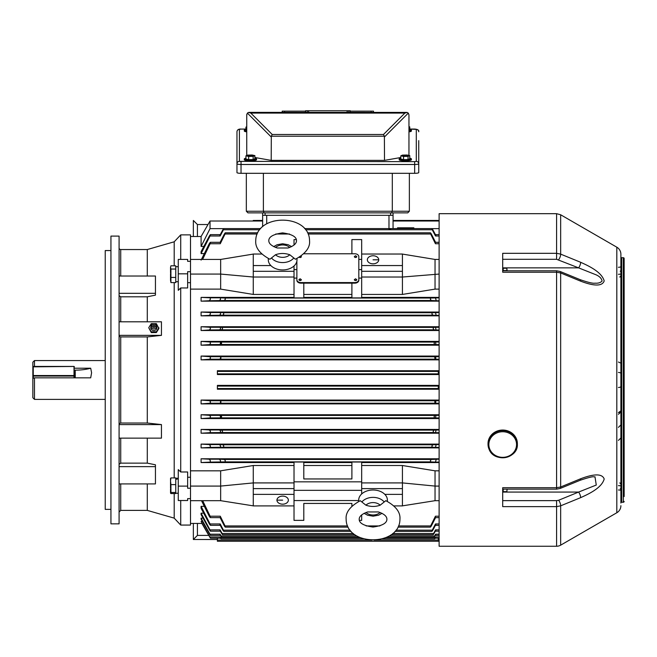 <?xml version="1.0" encoding="UTF-8"?>
<svg xmlns="http://www.w3.org/2000/svg" width="657" height="657" viewBox="0 0 657 657"><rect width="100%" height="100%" fill="white"/><g stroke="black" fill="none" stroke-linecap="round" stroke-linejoin="round"><path stroke-width="0.99" d="M580.123 480.283L560.166 488.463L556.586 489.153L502.695 489.153L502.695 492.077L578.579 492.077L596.269 485.047L594.987 476.768C592.975 477.467 596.063 474.929 580.123 480.283L580.123 480.283A4.073 1.445 -112.3 0 0 580.616 478.781C588.959 475.611 601.664 471.89 604.185 478.986C601.779 487.896 588.984 493.892 580.616 497.661L560.659 505.824L556.586 506.629L502.695 506.629L502.695 487.716L556.586 487.716L560.659 486.977L580.616 478.781M507.089 489.153L506.843 491.674L503.18 491.674L503.18 489.153M506.843 491.674L507.138 489.153M289.786 254.752L295.412 259.244C305.546 253.668 310.26 247.517 309.546 240.774C309.496 213.262 255.787 213.295 255.745 240.766L255.745 240.774C255.162 247.697 259.876 253.857 269.887 259.244L275.513 254.752A8.771 6.2 0 0 0 289.786 254.752C284.867 253.068 280.104 253.068 275.513 254.752M268.401 258.587A14.347 10.142 0 0 0 268.302 259.794A14.347 10.142 0 0 0 282.65 269.937A14.347 10.142 0 0 0 296.997 259.794A14.347 10.142 0 0 0 296.89 258.587M277.279 247.993L288.021 247.993C293.605 246.079 296.43 243.673 296.504 240.774L296.504 240.774C296.578 236.816 291.946 234.179 282.609 232.882C273.312 234.204 268.705 236.832 268.795 240.774L268.795 240.774C268.861 243.665 271.694 246.079 277.279 247.993M516.254 438.416A14.676 13.559 180 0 0 499.829 430.31A14.676 13.559 180 0 0 488.02 443.606L488.02 444.231A14.676 13.559 180 0 0 489.137 449.413A14.676 13.559 180 0 0 505.553 457.527A14.676 13.559 180 0 0 517.371 444.231A14.676 13.559 180 0 0 516.254 439.04A14.676 13.559 180 0 0 499.829 430.935A14.676 13.559 180 0 0 488.02 444.231L489.145 449.462C494.278 463.029 518.225 458.619 517.371 444.231L517.371 443.606A14.676 13.559 180 0 0 516.254 438.416M170.927 493.563L175.748 493.563L175.748 492.454L170.927 492.454L170.927 493.563L170.541 493.136M170.524 478.403L170.524 480.899L170.927 477.91L175.748 477.91L175.748 484.62L175.748 479.388L178.269 478.805M175.748 478.805L178.269 478.419M502.695 269.822L502.695 270.783L556.586 270.783L556.586 272.22L502.695 272.22L502.695 253.315L556.586 253.315L560.659 254.119L580.616 262.274C588.959 266.036 601.664 271.973 604.185 280.9C601.779 288.07 588.984 284.341 580.616 281.155L560.659 272.959L556.586 272.22L556.586 489.153M503.18 270.783L503.18 268.261L506.843 268.261L506.884 270.783M503.18 270.553L506.843 270.553M506.843 268.261L507.138 270.783M178.269 281.705L175.748 281.705L175.748 269.042L170.927 269.042L170.927 282.6L170.524 280.301M175.748 267.268L175.748 266.701L178.269 266.701M217.393 539.487L193.347 539.487L217.393 539.512M438.301 539.512L439.114 539.512M439.114 539.487L438.301 539.487M197.429 523.432L197.429 535.406L193.347 539.487L193.347 523.432M197.429 535.406L208.795 535.406M556.586 270.783L560.166 271.481L580.123 279.652C588.031 282.403 592.992 283.578 595.004 283.167L594.955 283.167M624.15 496.536L624.15 258.513A0.813 0.813 0 0 0 623.337 257.7L621.703 257.7A0.813 0.813 0 0 1 620.89 256.887L620.89 254.251A8.155 8.155 0 0 0 616.816 247.196L560.659 214.773L556.586 213.681L439.114 213.681L439.114 546.254L556.586 546.254L556.586 500.642L558.622 500.256A4.073 1.445 67.7 0 1 560.659 505.824L560.659 545.162A8.155 8.155 0 0 1 556.586 546.254M624.15 501.422A0.813 0.813 0 0 1 623.337 502.244L621.703 502.244L621.703 257.7M620.89 254.251L620.89 503.057A0.813 0.813 0 0 1 621.703 502.244M620.89 505.685A8.155 8.155 0 0 1 616.816 512.747L560.659 545.162M620.89 388.106L620.89 385.183M620.89 503.057L620.89 256.887M624.15 258.513L624.15 263.408M620.89 321.979L620.89 316.272M620.89 335.152L620.89 346.551M620.89 426.434L620.89 417.581M618.442 489.999A2.447 0.452 180 0 1 620.89 490.451M618.442 485.646L620.89 485.802M618.442 274.289L620.89 274.133M618.442 267.268A2.447 0.731 180 0 0 620.89 266.528M595.004 283.167L595.004 283.167C598.174 283.413 600.523 282.707 602.067 281.048C601.631 278.543 599.701 276.49 596.277 274.897L578.579 267.859L502.695 267.859L502.695 269.46L503.18 268.976M580.616 262.274A4.073 1.445 -67.7 0 1 578.579 267.859L556.586 259.301L502.695 259.301M560.166 271.481A4.073 1.445 112.3 0 1 560.659 272.959L560.659 486.977A4.073 1.445 -112.3 0 1 560.166 488.463M580.123 279.652A4.073 1.445 112.3 0 1 580.616 281.155M558.622 259.687A4.073 1.445 -67.7 0 0 560.659 254.119L560.659 214.773M558.622 500.256L578.579 492.077A4.073 1.445 67.7 0 1 580.616 497.661M170.524 480.899L170.927 484.62L175.748 484.62L175.748 492.454M170.927 484.62L170.927 492.454M170.524 492.947L170.524 488.964M170.524 488.11L170.524 481.63M365.908 505.192L360.274 500.708C350.148 506.284 345.442 512.444 346.149 519.186C346.223 546.706 399.941 546.599 399.949 519.153L399.949 519.12C400.515 512.197 395.801 506.046 385.807 500.683L380.173 505.184A8.771 6.2 180 0 0 365.908 505.192C370.827 506.876 375.582 506.867 380.173 505.184M387.293 501.348A14.347 10.142 180 0 0 387.392 500.133A14.347 10.142 180 0 0 373.028 489.999A14.347 10.142 180 0 0 358.697 500.158A14.347 10.142 180 0 0 358.804 501.365M378.424 511.943L367.682 511.951C362.097 513.873 359.264 516.287 359.19 519.186L359.19 519.186C359.1 523.112 363.707 525.74 373.004 527.054C382.341 525.748 386.973 523.112 386.907 519.153L386.907 519.145C386.825 516.246 383.992 513.848 378.424 511.943M300.134 280.506L301.358 279.644L300.134 278.782L298.91 279.644L300.134 280.506M298.91 279.677A1.224 0.862 0 0 0 301.358 279.677M355.56 280.506L356.784 279.644L355.56 278.782L354.337 279.644L355.56 280.506M354.337 279.677A1.224 0.862 0 0 0 356.784 279.677M299.354 257.257L300.134 257.454L301.358 256.591L301.12 256.074M299.305 257.281A1.224 0.862 0 0 0 301.358 256.616L301.358 256.649M354.337 256.649L355.56 257.454L356.784 256.591L355.56 255.721L354.337 256.591A1.224 0.862 0 0 0 356.784 256.616L356.784 256.649M282.65 496.109A5.708 4.032 180 0 0 276.942 500.149A5.708 4.032 180 0 0 282.65 504.182A5.708 4.032 180 0 0 288.357 500.149A5.708 4.032 180 0 0 282.65 496.109M373.045 255.762A5.708 4.032 0 0 0 367.345 259.794A5.708 4.032 0 0 0 373.045 263.827A5.708 4.032 0 0 0 378.752 259.794A5.708 4.032 0 0 0 373.045 255.762M397.534 228.579L397.534 227.823L413.844 227.823L413.844 228.579M438.301 372.634L438.301 374.539L217.393 374.539L217.393 370.729L438.301 370.729L438.301 372.634M438.301 387.31L438.301 389.215L217.393 389.215L217.393 385.396L438.301 385.396L438.301 387.31M219.405 300.742L220.538 299.28L220.267 297.826L225.055 298.048L225.31 299.272L224.374 300.495L209.255 300.742L210.388 299.28L210.117 297.826L201.091 297.391L201.091 301.152L439.114 301.152M219.537 315.352L220.588 313.956L220.21 312.551L223.429 312.724L223.774 313.947L222.863 315.163L209.386 315.352L210.437 313.956L210.059 312.551L201.091 312.059L201.091 315.828L439.114 315.828M219.66 329.97L220.612 328.623L220.161 327.276L222.123 327.391L222.542 328.615L221.68 329.839L209.509 329.97L210.462 328.623L210.01 327.276L201.091 326.726L201.091 330.512L439.114 330.512M219.767 344.58L220.637 343.291L220.111 342.001L221.122 342.067L221.623 343.291L220.801 344.506L209.616 344.58L210.486 343.291L209.961 342.001L201.091 341.394L201.091 345.188L439.114 345.188M219.873 359.207L220.653 357.958L220.432 356.743L221.007 357.958L220.243 359.182L209.723 359.207L210.503 357.958L209.92 356.71L201.091 356.053L201.091 359.864L439.114 359.864M220.07 403.226L220.653 401.977L220.243 400.754L221.007 401.977L220.432 403.201L209.92 403.226L210.503 401.977L209.723 400.729L201.091 400.072L201.091 403.883L439.114 403.883M220.111 417.942L220.637 416.645L219.767 415.355L220.801 415.429L221.623 416.653L221.122 417.877L209.961 417.942L210.486 416.645L209.616 415.355L201.091 414.748L201.091 418.55L439.114 418.55M220.161 432.667L220.612 431.321L219.66 429.974L221.68 430.105L222.542 431.321L222.123 432.544L210.01 432.667L210.462 431.321L209.509 429.974L201.091 429.432L201.091 433.218L439.114 433.218M220.21 447.392L220.588 445.988L219.537 444.584L222.863 444.773L223.774 445.996L223.429 447.22L210.059 447.392L210.437 445.988L209.386 444.584L201.091 444.107L201.091 447.885L439.114 447.885M220.267 462.117L220.538 460.656L219.405 459.202L224.374 459.448L225.31 460.672L225.055 461.887L210.117 462.117L210.388 460.656L209.255 459.202L201.091 458.783L201.091 462.553L294.016 462.553M435.624 356.71L435.829 359.207L434.696 357.958L435.263 356.743L439.114 356.71M435.583 342.001L435.928 344.58L434.893 344.506L434.08 343.291L434.573 342.067L439.114 342.001M435.534 327.276L436.043 329.97L434.022 329.839L433.152 328.615L433.571 327.391L439.114 327.276M435.484 312.551L436.158 315.352L432.832 315.163L431.92 313.947L432.265 312.724L439.114 312.551M435.435 297.826L436.289 300.742L431.329 300.495L430.384 299.272L430.647 298.048L439.114 297.826M436.158 444.584L435.484 447.392L432.265 447.22L431.92 445.996L432.832 444.773L439.114 444.584M436.043 429.974L435.534 432.667L433.571 432.544L433.152 431.321L434.022 430.105L439.114 429.974M436.289 459.202L435.435 462.117L430.647 461.887L430.384 460.672L431.329 459.448L439.114 459.202M435.928 415.355L435.583 417.942L434.573 417.877L434.08 416.653L434.893 415.429L439.114 415.355M435.829 400.729L435.624 403.226L434.696 401.977L435.451 400.754L439.114 400.729M439.114 444.107L201.091 444.107M439.114 429.432L201.091 429.432M439.114 414.748L201.091 414.748M439.114 400.072L201.091 400.072M294.016 465.509L253.265 465.509L220.653 470.823L190.497 470.823L190.497 500.683L220.653 500.683L253.265 505.857M439.114 458.783L201.091 458.783M439.114 462.553L361.678 462.553M361.678 465.509L402.429 465.509L435.041 470.823L439.114 470.823M296.874 261.116L296.874 279.701A4.073 2.883 0 0 0 300.947 282.584L354.747 282.584A4.073 2.883 0 0 0 358.821 279.701L358.821 256.649A4.073 2.883 0 0 0 354.747 253.766L303.838 253.766M361.678 259.4L358.821 259.4M294.016 265.978L294.016 297.917L303.805 297.917L303.805 283.159L351.897 283.159L351.897 297.917L361.678 297.917L361.678 239.583L351.897 239.583L351.897 253.766M294.016 245.077L294.016 239.583L296.315 239.583M294.016 278.1L296.874 278.1L296.874 280.276A4.073 2.883 0 0 0 300.947 283.159L303.805 283.159M351.897 283.159L354.747 283.159A4.073 2.883 0 0 0 358.821 280.276L358.821 279.701M361.678 278.1L358.821 278.1M303.805 294.435L351.897 294.435M351.897 297.391L303.805 297.391M294.016 277.032L253.265 277.032L253.265 294.435L294.016 294.435M351.897 503.426L351.897 506.153L351.897 503.426L303.805 503.426L303.805 520.36L303.805 503.426M351.897 462.553L303.805 462.553M303.805 465.509L351.897 465.509M402.429 465.509L402.429 482.911L361.678 482.911L361.678 462.019L351.897 462.019L351.897 478.953L303.805 478.953L303.805 462.019L294.016 462.019L294.016 505.906L253.265 505.906L253.265 482.911L220.653 486.081L220.653 500.683M253.265 254.078L220.653 259.441L190.497 259.441L190.497 289.113L220.653 289.113L253.265 294.435M201.091 253.594L201.091 251.639L209.386 235.978C210.503 234.245 210.725 234.245 210.059 235.986L201.091 253.594L204.302 253.594M220.259 234.623L222.863 229.761C223.84 228.25 224.029 228.25 223.429 229.761L220.21 235.986C220.875 234.245 220.653 234.245 219.537 235.978M223.651 228.636L210.035 228.636L201.091 246.416L201.091 236.504L190.497 236.504M262.636 226.69L262.636 215.315L262.636 221.015L210.035 221.015L210.035 228.636M203.842 246.416L201.091 246.416M361.678 269.608L358.821 269.608M296.874 269.608L294.016 269.608M402.429 254.078L435.041 259.441L435.041 289.113L439.114 289.113M435.041 289.113L402.429 294.435L361.678 294.435M439.114 297.391L361.678 297.391M294.016 297.391L201.091 297.391M439.114 356.053L201.091 356.053M439.114 312.059L201.091 312.059M439.114 326.726L201.091 326.726M439.114 341.394L201.091 341.394M361.678 490.336L294.016 490.336M201.091 521.428L209.723 537.007C210.651 538.526 210.716 538.526 209.92 537.007C210.716 538.526 210.651 538.526 209.723 537.007C210.651 538.526 210.716 538.526 209.92 537.007L201.091 521.428L202.381 521.428M201.091 518.151L201.091 519.153L209.616 534.19C210.61 535.767 210.725 535.767 209.961 534.19L201.091 518.151L203.021 518.151M201.091 513.183L201.091 514.636L209.509 529.887C210.56 531.538 210.733 531.538 210.01 529.879L201.091 513.183L203.662 513.183M201.091 506.342L201.091 508.296L209.386 523.957C210.503 525.699 210.725 525.699 210.059 523.957L201.091 506.342L204.302 506.342M361.678 482.911L361.678 493.957M305.604 229.761L432.265 229.761C431.665 228.25 431.854 228.25 432.832 229.761C431.854 228.25 431.665 228.25 432.265 229.761L435.484 235.986C434.819 234.245 435.041 234.245 436.158 235.978M432.832 229.761L435.435 234.623M439.114 517.634L435.156 517.634L435.435 516.205L439.114 516.205M435.566 517.634L431.329 525.937C430.351 527.456 430.121 527.456 430.647 525.928L435.435 516.205M431.329 525.937C430.351 527.456 430.121 527.456 430.647 525.928L398.528 525.928M436.158 523.957C435.049 525.699 434.819 525.699 435.484 523.957L439.114 523.957M435.435 525.321L432.832 530.174C431.863 531.694 431.674 531.694 432.265 530.174L435.484 523.957M432.832 530.174C431.863 531.694 431.674 531.694 432.265 530.174L395.99 530.174M436.043 529.887C434.983 531.538 434.811 531.538 435.534 529.879L439.114 529.879M435.32 531.184L434.022 533.525C433.062 535.028 432.914 535.028 433.571 533.525L435.534 529.879M434.022 533.525C433.062 535.028 432.914 535.028 433.571 533.525L392.722 533.525M435.928 534.19C434.934 535.767 434.819 535.767 435.583 534.19L439.114 534.19M435.221 535.43L434.893 536.005C433.957 537.5 433.85 537.5 434.573 536.005L435.583 534.19M434.893 536.005C433.957 537.5 433.85 537.5 434.573 536.005L389.133 536.005M435.829 537.007C434.893 538.526 434.827 538.526 435.624 537.007L439.114 537.007M385.766 537.648L435.263 537.648C434.482 539.134 434.548 539.134 435.451 537.648C434.548 539.134 434.482 539.134 435.263 537.648L435.624 537.007M308.141 234.007L430.647 234.007C430.121 232.479 430.351 232.479 431.329 234.007C430.351 232.479 430.121 232.479 430.647 234.007L435.435 243.731L435.156 242.31L439.114 242.31M431.329 234.007L435.566 242.31M209.92 403.226L201.091 403.883M209.961 417.942L201.091 418.55M210.117 462.117L201.091 462.553M210.01 432.667L201.091 433.218M210.059 447.392L201.091 447.885M209.255 300.742L201.091 301.152M209.386 315.352L201.091 315.828M209.509 329.97L201.091 330.512M209.616 344.58L201.091 345.188M209.723 359.207L201.091 359.864M201.091 260.098L209.255 243.731C210.421 241.907 210.708 241.916 210.117 243.731L202.594 259.441M220.128 242.31L224.374 234.007C225.343 232.479 225.573 232.479 225.055 234.007L220.267 243.731L220.538 242.31L210.388 242.31L210.117 243.731L220.267 243.731M224.374 234.007C225.343 232.479 225.573 232.479 225.055 234.007L257.158 234.007M222.863 229.761C223.84 228.25 224.029 228.25 223.429 229.761L259.687 229.761M390.677 229.498L390.053 229.038M389.544 228.923L388.985 228.891M190.497 523.432L201.904 523.432L209.723 537.007M294.016 505.906L294.016 520.36L303.805 520.36M202.685 500.683L210.117 516.205C210.7 518.028 210.421 518.028 209.255 516.213L201.502 500.683M220.267 516.205L210.117 516.205L210.388 517.634L220.538 517.634L220.267 516.205L225.055 525.928C225.573 527.456 225.351 527.456 224.374 525.937L220.128 517.634M361.678 514.874L361.678 520.36L359.379 520.36M347.553 525.928L225.055 525.928C225.573 527.456 225.351 527.456 224.374 525.937M219.537 523.957C220.653 525.699 220.875 525.699 220.21 523.957L223.429 530.174C224.029 531.685 223.84 531.694 222.863 530.174L220.259 525.321M350.082 530.174L223.429 530.174C224.029 531.685 223.84 531.694 222.863 530.174M219.66 529.887C220.711 531.538 220.883 531.538 220.161 529.879L222.123 533.525C222.789 535.028 222.633 535.028 221.68 533.525L220.374 531.184M353.343 533.525L222.123 533.525C222.789 535.028 222.633 535.028 221.68 533.525M219.767 534.19C220.76 535.767 220.875 535.767 220.111 534.19L221.122 536.005C221.844 537.5 221.738 537.5 220.801 536.005L220.473 535.43M356.932 536.005L221.122 536.005C221.844 537.5 221.738 537.5 220.801 536.005M219.873 537.007C220.801 538.526 220.867 538.526 220.07 537.007L220.432 537.648C221.212 539.134 221.146 539.134 220.243 537.648C221.146 539.134 221.212 539.134 220.432 537.648L360.282 537.648M209.616 534.19C210.61 535.767 210.725 535.767 209.961 534.19L220.111 534.19M209.509 529.887C210.56 531.538 210.733 531.538 210.01 529.879L220.161 529.879M209.386 523.957C210.503 525.699 210.725 525.699 210.059 523.957L220.21 523.957M220.21 235.986L210.059 235.986C210.725 234.245 210.503 234.245 209.386 235.978M435.041 470.823L435.041 486.081L439.114 486.081M361.678 488.619L402.429 488.619L402.429 482.911L435.041 486.081L435.041 500.683L439.114 500.683M435.041 259.441L439.114 259.441M361.678 277.032L402.429 277.032L439.114 274.068M393.978 505.906L402.429 505.906L402.429 494.384L384.854 494.384M402.429 488.619L402.429 494.384M253.265 465.509L253.265 482.911L294.016 482.911M361.678 271.316L402.429 271.316L402.429 294.435M361.678 265.559L402.429 265.559L402.429 271.316M361.678 254.029L402.429 254.029L402.429 265.559M373.045 259.794L378.752 259.794M435.041 500.683L402.429 505.857M220.653 470.823L220.653 486.081L190.497 486.081M294.016 488.619L253.265 488.619M294.016 494.384L253.265 494.384M282.65 500.149L276.942 500.149M220.653 259.441L220.653 274.068L190.497 274.068M261.732 254.029L253.265 254.029L253.265 277.032L220.653 274.068L220.653 289.113M270.84 265.559L253.265 265.559M294.016 271.316L253.265 271.316M361.678 481.836L294.016 481.836M358.714 500.544L294.016 500.544M439.114 228.636L432.043 228.636M266.709 223.84L266.709 215.315L388.985 215.315L388.985 228.579M393.058 228.579L393.058 215.315L393.058 221.015L439.114 221.015M296.874 279.701L296.874 280.276M217.393 541.253L438.301 541.269L217.393 541.253L217.393 538.198M438.301 538.198L438.301 541.253M34.484 366.425L34.484 360.562L32.85 362.188L32.85 378.465L34.484 377.832L34.484 399.382L105.235 399.382M34.484 377.832L90.699 377.832L91.594 372.765L90.699 368.224L74.422 368.224M32.85 378.465L32.85 397.748L34.484 399.382M74.422 370.146L75.235 370.146A25.68 9.527 180 0 0 90.699 368.224M402.429 221.015L402.429 220.456L439.114 220.456M253.265 221.015L253.265 220.465L262.636 220.465M393.058 220.465L402.429 220.465M439.114 220.432L393.058 220.432M262.636 220.432L253.265 220.456M193.347 236.504L193.347 220.456L197.429 224.538L197.429 236.504M208.006 224.538L197.429 224.538M119.089 523.843L110.943 523.843L110.943 236.101L119.089 236.101L119.089 523.843M110.943 509.372L105.235 509.372L105.235 250.563L110.943 250.563L110.943 509.372M147.291 276.022L147.291 249.545L120.724 249.545A1.634 1.634 0 0 1 119.089 247.919M147.291 249.545L174.195 241.801L180.716 234.877L190.497 234.877L190.497 259.441M147.291 483.913L147.291 510.39L174.195 518.135L180.716 525.066L180.716 500.519M180.716 259.416L180.716 234.877M174.195 518.135L174.195 493.563M174.195 477.91L174.195 282.6M174.195 265.806L174.195 241.801M180.716 471.981L178.269 469.599L178.269 486.106L187.647 486.106L187.647 471.981L180.716 471.981L180.716 287.955L187.647 287.955L187.647 271.702L190.497 271.702M190.497 261.33L187.647 261.33L187.647 259.416L178.269 259.416L178.269 290.337L180.716 287.955M180.716 525.066L190.497 525.066L190.497 500.683M187.647 477.245L190.497 477.245L190.497 282.691L187.647 282.691M147.291 321.799L147.291 296.8L155.446 295.133L155.446 293.318L119.089 293.318M119.089 321.799L161.45 321.799L161.45 335.357L147.291 336.918L120.724 336.918L119.089 336.294M119.089 438.137L161.45 438.137L161.45 424.586L147.291 423.026L147.291 336.918M119.089 466.626L155.446 466.626L155.446 464.803L147.291 463.136L147.291 438.137M119.089 423.65L120.724 423.026L120.724 336.918M119.089 295.642L120.724 296.8L147.291 296.8M147.291 423.026L120.724 423.026M147.291 463.136L120.724 463.136L119.089 464.294M119.089 483.913L155.446 483.913L155.446 466.626M119.089 276.022L155.446 276.022L155.446 293.318M187.647 486.106L187.647 488.233L190.497 488.233M190.497 498.614L187.647 498.614L187.647 500.519L178.269 500.519L178.269 486.106M178.269 273.829L187.647 273.829M161.45 424.586L119.089 424.586M161.45 335.357L119.089 335.357M150.987 326.644A3.055 2.825 0 0 0 153.82 330.545A3.055 2.825 0 0 0 156.645 326.644M156.67 326.283A2.85 2.636 180 0 1 151.455 327.769A2.85 2.636 180 0 1 153.812 323.655A2.037 1.881 180 0 1 155.857 325.535A2.037 1.881 180 0 1 153.82 327.424A2.037 1.881 180 0 1 151.775 325.543A2.037 1.881 180 0 1 153.812 323.655A2.85 2.636 180 0 1 156.67 326.283M153.82 326.291A0.813 0.756 180 0 1 152.999 325.543A0.813 0.756 180 0 1 153.812 324.788A0.813 0.756 180 0 1 154.633 325.535A0.813 0.756 180 0 1 153.82 326.291M153.656 323.655L151.266 323.655L148.737 327.728L151.282 332.573L156.366 332.565L158.895 328.5L156.35 323.655L153.968 323.655M148.737 327.728L151.282 331.793L156.366 331.785L158.895 327.72M151.282 331.793L151.282 332.573M156.366 331.785L156.366 332.565M409.771 158.214A6.11 1.059 180 0 1 411.405 158.937L411.405 159.741A6.11 1.059 180 0 1 402.946 160.719A6.11 1.059 180 0 1 399.177 159.741L399.177 158.937A6.11 1.059 180 0 1 400.811 158.214M411.405 158.937A6.11 1.059 180 0 1 402.946 159.922A6.11 1.059 180 0 1 399.177 158.937M409.771 155.627L409.771 158.838L408.03 159.561L403.546 159.659L400.811 159.035L400.811 155.824L402.552 155.101L407.028 155.003L409.771 155.627L408.03 156.35L403.546 156.448L400.811 155.824M406.305 155.709L407.43 155.972L403.866 156.103L404.49 155.84L403.143 155.479L405.213 155.98M404.679 156.161L404.638 155.586M403.546 159.659L403.546 156.448M408.03 159.561L408.03 156.35M406.092 155.619L405.188 155.553M405.854 155.873L405.812 155.29M263.391 173.317L263.391 211.234L392.303 211.234L392.303 173.317M409.36 173.317L409.36 211.234L407.734 212.868L247.968 212.868L246.334 211.234L247.968 212.868M246.334 173.317L246.334 211.234L263.391 211.234L264.073 212.868M407.734 212.868L409.36 211.234L392.303 211.234L391.629 212.868M409.771 129.486A6.11 1.059 180 0 1 411.405 130.201L411.405 131.006A6.11 1.059 180 0 1 408.958 131.86M411.405 130.201A6.11 1.059 180 0 1 408.958 131.055M408.958 126.711L409.771 126.891L409.771 130.102L408.958 130.447M409.771 126.891L408.958 127.236M246.745 131.055A6.11 1.059 180 0 1 244.297 130.201A6.11 1.059 180 0 1 245.932 129.486M246.745 130.488L245.932 130.308L245.932 127.097L246.745 126.76M246.745 131.86A6.11 1.059 180 0 1 244.297 131.006L244.297 130.201M246.745 127.277L245.932 127.097M350.148 112.372L350.263 110.746L350.148 112.372M305.546 110.746L305.431 112.372L305.546 110.746L305.883 112.372M305.883 110.746L308.609 110.746L308.609 112.372L347.085 112.372L347.085 110.746L350.148 110.746M249.118 112.372L406.962 112.413M239.403 161.367A2.447 2.406 -0 0 0 236.963 163.782L236.963 172.61A4.073 0.706 180 0 0 241.037 173.317L414.657 173.317A4.073 0.706 180 0 0 418.739 172.61L418.739 163.782A4.073 0.706 180 0 1 414.657 164.488L241.037 164.488A4.073 0.706 180 0 1 236.963 163.782L236.963 131.786A2.447 2.406 -0 0 1 239.403 129.38L239.403 161.367L414.657 161.655L416.292 161.367L416.292 129.38L409.771 129.1M236.963 140.623L236.963 131.786C237.161 129.856 238.516 128.944 241.037 129.059L239.403 129.38M418.739 140.623L418.739 163.782A2.447 2.406 -0 0 0 416.292 161.367M400.811 157.508L384.501 160.382L271.193 160.382L254.891 157.508M384.501 160.382L384.386 136.213L271.316 136.213L271.193 160.382M247.894 112.741L247.41 113.135L248.518 112.47L250.818 113.086L272.212 134.48L383.491 134.48L404.876 113.086L407.176 112.47L408.284 113.135L408.958 114.819L408.958 155.446M246.745 155.495L246.745 114.819L247.41 113.135L246.761 114.515M248.732 112.413L248.198 112.585M272.212 134.48L271.316 136.213M249.184 112.372L248.518 112.47M408.473 113.357L407.504 112.585M383.491 134.48L384.386 136.213M350.263 111.148L373.496 111.148L373.496 112.372M282.198 112.372L282.198 111.148L305.431 111.148M308.609 110.746L347.085 110.746M307.304 110.746L307.304 112.372M349.811 110.746L349.811 112.372M348.391 110.746L348.391 112.372M254.891 158.214A6.11 1.059 180 0 1 256.526 158.937L256.526 159.741A6.11 1.059 180 0 1 248.067 160.719A6.11 1.059 180 0 1 244.297 159.741L244.297 158.937A6.11 1.059 180 0 1 245.932 158.214M256.526 158.937A6.11 1.059 180 0 1 248.067 159.922A6.11 1.059 180 0 1 244.297 158.937M254.891 155.627L254.891 158.838L253.15 159.561L248.675 159.659L245.932 159.035L245.932 155.824L247.673 155.101L252.157 155.003L254.891 155.627L253.15 156.35L248.675 156.448L245.932 155.824M251.434 155.709L252.559 155.972L248.987 156.103L249.611 155.84L248.272 155.479L250.342 155.98M249.808 156.161L249.767 155.586M248.675 159.659L248.675 156.448M253.15 159.561L253.15 156.35M251.212 155.619L250.309 155.553M250.982 155.873L250.933 155.29M32.85 366.836L74.011 366.458L33.261 366.68L33.261 375.541L74.011 375.541L74.011 366.68L74.422 377.832M170.927 265.806L170.524 267.243L170.927 265.806L175.748 265.806L175.748 269.042M170.927 277.435L175.748 277.435L175.748 282.6L170.927 282.6M170.524 267.243L170.927 269.042M170.524 279.734L170.524 273.698M170.524 272.778L170.524 267.596M262.636 212.868L262.636 215.315L393.058 215.315L393.058 212.868M265.083 215.315L265.083 212.868L390.611 212.868L390.611 215.315M289.712 247.467A8.771 6.2 0 0 0 275.587 247.467M293.671 258.111A12.787 9.042 180 0 1 271.628 258.111M515.499 439.64A13.854 12.803 180 0 0 497.39 432.717A13.854 12.803 180 0 0 489.892 449.437A13.854 12.803 180 0 0 508.001 456.369A13.854 12.803 180 0 0 515.499 439.64M618.442 387.474A2.447 1.027 0 0 0 620.89 386.456M623.337 502.244L623.337 257.7M616.816 512.747L616.816 247.196M556.586 259.301L556.586 213.681M620.89 373.488A2.447 1.027 180 0 0 618.442 372.462M502.695 500.642L556.586 500.642M365.99 512.476A8.771 6.2 180 0 0 380.116 512.468M362.015 501.841A12.787 9.042 -0 0 1 384.066 501.825M438.301 373.858L217.393 373.858M438.301 388.525L217.393 388.525M435.451 359.182L220.243 359.182M434.893 344.506L220.801 344.506M434.022 329.839L221.68 329.839M432.832 315.163L222.863 315.163M431.329 300.495L224.374 300.495M432.265 447.22L223.429 447.22M433.571 432.544L222.123 432.544M430.647 461.887L225.055 461.887M434.573 417.877L221.122 417.877M435.263 403.201L220.432 403.201M219.873 400.729L209.723 400.729M435.451 400.754L220.243 400.754M435.624 403.226L439.114 403.226M219.767 415.355L209.616 415.355M434.893 415.429L220.801 415.429M435.583 417.942L439.114 417.942M219.405 459.202L209.255 459.202M431.329 459.448L224.374 459.448M435.435 462.117L439.114 462.117M219.66 429.974L209.509 429.974M434.022 430.105L221.68 430.105M435.534 432.667L439.114 432.667M432.832 444.773L222.863 444.773M435.484 447.392L439.114 447.392M219.537 444.584L209.386 444.584M220.267 297.826L210.117 297.826M430.647 298.048L225.055 298.048M436.289 300.742L439.114 300.742M220.21 312.551L210.059 312.551M432.265 312.724L223.429 312.724M436.158 315.352L439.114 315.352M220.161 327.276L210.01 327.276M433.571 327.391L222.123 327.391M436.043 329.97L439.114 329.97M220.111 342.001L209.961 342.001M434.573 342.067L221.122 342.067M435.928 344.58L439.114 344.58M220.07 356.71L209.92 356.71M435.263 356.743L220.432 356.743M435.829 359.207L439.114 359.207M289.523 234.007L275.776 234.007M435.435 243.731L439.114 243.731M435.484 235.986L439.114 235.986M379.902 525.928L366.154 525.928M220.07 537.007L209.92 537.007M438.301 386.086L217.393 386.086M438.301 371.41L217.393 371.41M300.947 282.584L300.947 283.159M354.747 282.584L354.747 283.159M438.301 540.087L374.03 540.087M372.018 540.087L217.393 540.087M75.235 370.146L75.235 377.832M120.724 276.022L120.724 249.545M120.724 321.799L120.724 296.8M120.724 463.136L120.724 438.137M147.291 510.39L120.724 510.39L120.724 483.913M414.657 173.317L414.657 161.655M241.037 173.317L241.037 161.655M245.932 129.1L241.037 129.1L245.932 129.059M416.292 129.38A2.447 2.406 -0 0 1 418.739 131.786C419.109 130.193 417.753 129.281 414.657 129.059L409.771 129.059M404.876 113.086L250.818 113.086M271.193 136.927L247.41 113.135M408.284 113.135L384.501 136.927M371.049 111.148L371.049 112.372M284.645 111.148L284.645 112.372M74.011 377.832L74.011 376.067L33.261 376.067L33.261 378.309M74.011 376.067L74.422 375.689L74.011 376.067M33.261 376.067L32.85 375.689L33.261 376.067M74.422 366.836L74.011 366.458L74.422 366.836M502.695 490.475L503.18 490.968M291.634 246.638L288.185 244.733L282.625 243.755L277.098 244.741L273.665 246.638M175.748 493.235L178.269 493.235M175.748 478.239L178.269 478.239M620.257 488.693L620.89 489.432M618.442 427.362L620.89 424.915M619.814 482.895L620.89 484.11M618.442 440.404L620.89 437.956M620.89 275.833L619.789 277.049L620.89 275.833M620.89 270.512L620.257 271.242M618.442 362.04L620.265 362.853M618.5 412.571L618.927 412.53M618.442 412.571L620.75 410.945M618.442 414.321L620.89 411.873M364.068 513.306L367.526 515.211L373.086 516.188L378.621 515.195L382.037 513.298M430.384 232.816L307.575 232.816M257.725 232.816L225.31 232.816M431.92 228.579L304.602 228.579M260.698 228.579L223.774 228.579M430.384 527.128L397.961 527.128M348.111 527.128L225.31 527.128M431.92 531.365L394.988 531.365M351.084 531.365L223.774 531.365M433.152 534.699L391.17 534.699M354.887 534.699L222.542 534.699M434.08 537.18L386.842 537.18M359.215 537.18L221.623 537.18M434.696 538.822L382.374 538.822M363.674 538.822L221.007 538.822M220.653 538.198L210.503 538.198M220.637 535.43L210.486 535.43M220.612 531.184L210.462 531.184M220.588 525.321L210.437 525.321M220.588 234.623L210.437 234.623M435.049 538.198L439.114 538.198M435.057 535.43L439.114 535.43M435.082 531.184L439.114 531.184M435.115 525.321L439.114 525.321M435.115 234.623L439.114 234.623M201.091 236.504L210.035 221.015M34.484 360.562L105.235 360.562M120.724 510.39L119.089 512.025M33.261 366.425L74.011 366.425"/></g></svg>
